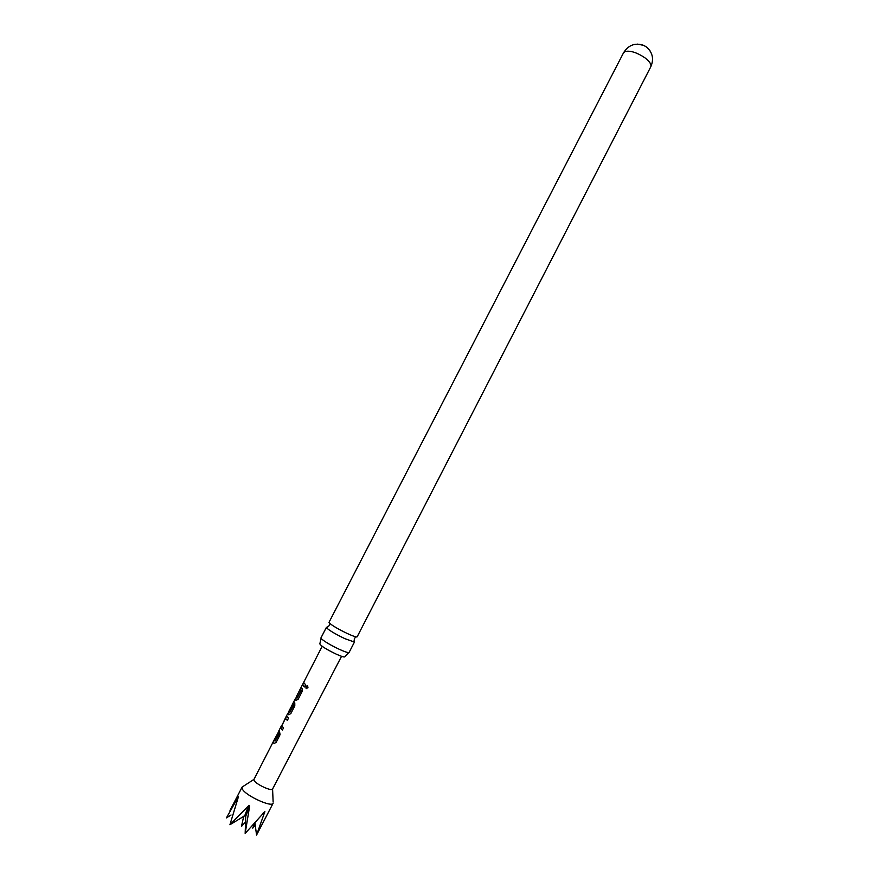 <?xml version="1.0" encoding="UTF-8"?>
<svg xmlns="http://www.w3.org/2000/svg" width="879" height="879" viewBox="0 0 879 879"><rect width="100%" height="100%" fill="white"/><g stroke="black" fill="none" stroke-linecap="round" stroke-linejoin="round"><path stroke-width="1.32" d="M307.98 687.796L306.09 688.422L305.837 686.411L307.606 685.763L307.98 687.796M306.485 688.587L305.98 686.455L307.342 685.62M327.548 627.243L326.428 627.32L327.065 628.342C330.493 631.188 336.459 634.638 344.953 638.692L354.248 642L353.984 640.879M274.248 743.612L273.204 741.832L274.336 739.624L275.138 741.085L278.808 733.932L278.127 732.229L279.269 729.999L280.071 734.646L276.127 742.425L273.984 743.513L273.204 741.832M281.709 725.878L283.532 727.845L282.401 730.064L280.533 727.999L286.609 716.165L288.488 718.165L287.356 720.384L285.411 718.561L281.709 725.878M637.176 44.082L643.571 45.323L646.878 47.246L649.966 50.685M650.757 66.848L357.127 636.846C356.511 637.341 353.325 636.275 347.568 633.638C339.074 629.573 333.108 626.134 329.658 623.332L329.01 622.332L623.541 52.795L625.376 51.421C630.584 50.51 637.011 52.575 644.659 57.618C649.614 61.376 651.647 64.453 650.757 66.848C654.02 59.332 652.745 52.85 646.955 47.389L645.252 46.191M349.139 652.328L349.117 652.416C348.458 652.987 345.227 651.976 339.448 649.383C330.933 645.34 324.977 641.857 321.582 638.945L320.967 637.879L326.428 627.32M321.055 638.33L319.846 643.878C320.857 645.922 326.329 649.35 336.25 654.152C341.404 656.448 344.271 657.338 344.876 656.8L348.699 652.592M230.122 815.558L226.419 817.899L238.495 796.539L229.924 824.744L245.131 815.525L245.757 816.195L245.164 833.424L264.887 811.548L256.558 835.05L273.127 803.23C271.919 807.757 245.45 795.605 242.351 789.067L242.044 787.199L243 786.507M229.924 824.744L249.065 805.296L249.636 806.131L245.164 833.424M254.91 822.678L256.558 835.05M273.138 802.066L272.578 789.034C271.875 791.638 256.108 784.365 254.152 780.53L253.976 779.365L242.11 787.079M255.339 825.205L252.756 828.139L254.536 823.096M289.641 709.771L289.125 710.781L289.982 712.089L293.663 704.749L292.883 703.991L289.641 709.76L293.949 701.849L294.784 702.892L294.795 705.859L290.828 713.594L288.708 714.737L288.246 712.968M295.531 699.838L296.333 696.717L297.212 697.992L300.86 690.861L300.113 689.334L301.244 687.136L302.123 688.565L302.134 691.498L298.179 699.234L296.069 700.398L295.531 699.838M302.87 685.532L302.508 684.664L303.64 682.456L305.606 684.741L304.475 686.938L302.87 685.532M226.419 817.899L231.045 814.998M304.497 686.895L302.519 684.653M302.717 684.752L303.684 682.884L302.717 684.774M297.08 698.08L301.068 690.74L300.113 689.334L296.322 696.739M300.321 689.433L301.277 687.565L300.321 689.444M296.223 700.442L295.201 698.915L293.059 703.112M295.41 699.025L296.355 697.168L295.41 699.025M288.872 714.792L288.081 713.319L289.147 711.232M289.806 709.99L292.872 703.453M293.081 703.563L294.004 701.958M289.85 712.177L293.828 705.024L292.982 703.892M282.434 730.009L280.742 728.098L285.554 717.747M285.752 717.857L286.653 716.275M287.378 720.33L285.51 718.451M275.006 741.162L278.995 733.998L278.346 732.306L274.325 739.657M238.176 797.758L238.11 796.857M244.758 815.635L248.636 805.571M245.757 816.195L249.636 806.131M262.909 813.306L264.843 811.976M326.483 627.661L329.24 625.606L329.592 623.266M354.248 642L354.325 638.55L356.039 636.912M245.637 821.821L241.461 826.458L243.747 816.195M242.044 787.199L230.012 810.46M253.943 779.409L273.193 741.865M279.258 730.02L281.379 725.889M285.741 717.374L287.872 713.221M301.233 687.147L302.508 684.664M303.629 682.467L322.175 646.307M272.578 789.034L341.546 656.305M354.556 641.846L349.117 652.416M643.571 45.323C635.11 42.544 628.441 45.027 623.541 52.795M289.839 709.88L293.256 703.222M281.588 725.988L285.939 717.484"/></g></svg>
